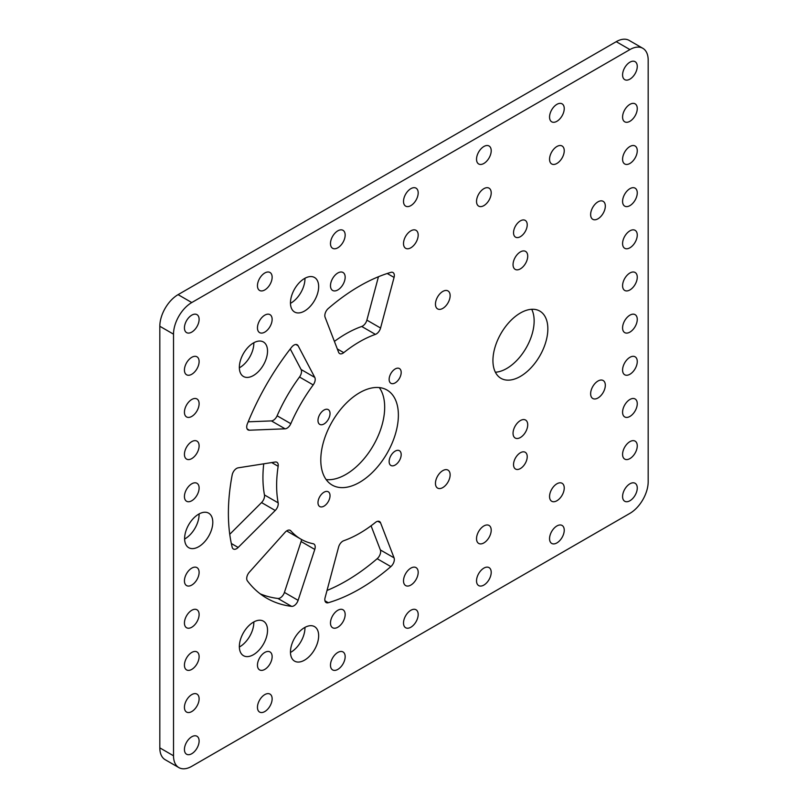 <?xml version="1.0" encoding="UTF-8"?>
<svg xmlns="http://www.w3.org/2000/svg" width="808" height="808" viewBox="0 0 808 808"><rect width="100%" height="100%" fill="white"/><g stroke="black" fill="none" stroke-linecap="round" stroke-linejoin="round"><path stroke-width="1.21" d="M371.064 525.786L380.366 549.945A6.454 3.727 -60 0 1 377.164 558.712A185.537 107.121 -60 0 1 345.895 581.134A185.537 107.121 -60 0 1 327.028 590.456M328.3 602.728A6.454 3.727 120 0 1 326.169 602.576A6.454 3.727 120 0 1 325.099 597.657L338.592 547.067A6.454 3.727 -60 0 1 343.754 540.714A117.322 67.731 -60 0 0 359.58 533.341A117.322 67.731 -60 0 0 375.407 522.443A6.454 3.727 -60 0 1 379.507 521.524A6.454 3.727 -60 0 1 380.568 522.837L394.062 557.843A6.454 3.727 -60 0 1 390.86 566.61A185.537 107.121 -60 0 1 359.58 589.042A185.537 107.121 -60 0 1 328.3 602.728L324.957 600.798M301.495 539.471A6.454 3.727 -60 0 1 301.081 541.522L284.416 592.426A6.454 3.727 -60 0 1 280.275 597.859A6.454 3.727 -60 0 1 277.912 598.465A185.537 107.121 -60 0 1 260.216 593.84M290.809 530.826A117.322 67.731 -60 0 0 300.919 539.148A117.322 67.731 -60 0 0 313.191 543.744A6.454 3.727 -60 0 1 313.868 543.996A6.454 3.727 -60 0 1 314.777 549.43L298.112 600.334A6.454 3.727 -60 0 1 293.971 605.768A6.454 3.727 -60 0 1 291.607 606.364A185.537 107.121 -60 0 1 266.812 598.233A185.537 107.121 -60 0 1 247.369 580.831A6.454 3.727 120 0 1 249.349 572.185L285.093 532.29A6.454 3.727 -60 0 1 290.254 530.361A6.454 3.727 -60 0 1 290.809 530.826L289.577 530.109M278.154 466.287A117.322 67.731 -60 0 0 278.154 502.839A6.454 3.727 -60 0 1 275.235 510.484L238.168 547.46A6.454 3.727 -60 0 1 236.603 548.683A6.454 3.727 -60 0 1 233.371 549.006A6.454 3.727 -60 0 1 232.169 547.228A185.537 107.121 -60 0 1 232.169 474.993A6.454 3.727 120 0 1 238.168 467.832L275.235 462.014A6.454 3.727 -60 0 1 276.902 462.277A6.454 3.727 -60 0 1 278.154 466.287L271.71 462.57M290.809 423.685A117.322 67.731 -60 0 1 313.191 384.921A6.454 3.727 -60 0 0 314.777 377.407L298.112 345.753A6.454 3.727 120 0 0 297.192 344.774A6.454 3.727 120 0 0 291.607 347.228A185.537 107.121 -60 0 0 247.369 423.836A6.454 3.727 -60 0 0 248.046 429.906A6.454 3.727 -60 0 0 249.349 430.209L285.093 428.816A6.454 3.727 -60 0 0 287.022 428.2A6.454 3.727 -60 0 0 290.809 423.685L277.114 415.787A6.454 3.727 -60 0 1 273.336 420.291A6.454 3.727 -60 0 1 271.407 420.907L248.197 421.816M380.568 328.028A6.454 3.727 -60 0 1 376.286 333.977A6.454 3.727 -60 0 1 375.407 334.381A117.322 67.731 -60 0 0 343.754 352.662A6.454 3.727 -60 0 1 342.885 353.258A6.454 3.727 -60 0 1 339.653 353.581A6.454 3.727 -60 0 1 338.592 352.268L325.099 317.251A6.454 3.727 -60 0 1 328.3 308.484A185.537 107.121 -60 0 1 390.86 272.367A6.454 3.727 120 0 1 393.001 272.528A6.454 3.727 120 0 1 394.062 277.437L380.568 328.028L366.882 320.13A6.454 3.727 -60 0 1 362.59 326.068A6.454 3.727 -60 0 1 361.721 326.472A117.322 67.731 -60 0 0 334.411 341.4M253.833 621.928A19.927 11.504 -60 0 1 239.754 646.794A19.927 11.504 -60 0 1 239.35 647.016M253.439 622.15A19.927 11.504 -60 0 1 263.408 621.16A19.927 11.504 -60 0 1 266.458 637.128A19.927 11.504 -60 0 1 253.439 654.702A19.927 11.504 -60 0 1 243.481 655.682A19.927 11.504 -60 0 1 240.42 639.714A19.927 11.504 -60 0 1 253.439 622.15M253.833 342.733A19.927 11.504 -60 0 1 239.754 367.6A19.927 11.504 -60 0 1 239.35 367.822M253.439 342.956A19.927 11.504 -60 0 1 263.408 341.976A19.927 11.504 -60 0 1 266.458 357.944A19.927 11.504 -60 0 1 253.439 375.508A19.927 11.504 -60 0 1 243.481 376.498A19.927 11.504 -60 0 1 240.42 360.53A19.927 11.504 -60 0 1 253.439 342.956M520.382 452.753A9.686 5.585 -60 0 1 525.22 452.268A9.686 5.585 -60 0 1 526.705 460.025A9.686 5.585 -60 0 1 520.382 468.559A9.686 5.585 -60 0 1 515.544 469.044A9.686 5.585 -60 0 1 514.06 461.277A9.686 5.585 -60 0 1 520.382 452.753M304.555 311.029A19.927 11.504 120 0 0 317.584 293.466A19.927 11.504 120 0 0 314.524 277.498A19.927 11.504 120 0 0 304.555 278.487A19.927 11.504 120 0 0 291.536 296.051A19.927 11.504 120 0 0 294.597 312.019A19.927 11.504 120 0 0 304.555 311.029M290.476 303.343A19.927 11.504 120 0 0 290.87 303.121A19.927 11.504 120 0 0 304.959 278.255M198.707 546.703A19.927 11.504 120 0 0 211.726 529.139A19.927 11.504 120 0 0 208.676 513.171A19.927 11.504 120 0 0 198.707 514.151A19.927 11.504 120 0 0 185.689 531.715A19.927 11.504 120 0 0 188.739 547.693A19.927 11.504 120 0 0 198.707 546.703M184.618 539.017A19.927 11.504 120 0 0 185.012 538.795A19.927 11.504 120 0 0 199.101 513.928M304.555 660.146A19.927 11.504 120 0 0 317.584 642.582A19.927 11.504 120 0 0 314.524 626.614A19.927 11.504 120 0 0 304.555 627.604A19.927 11.504 120 0 0 291.536 645.168A19.927 11.504 120 0 0 294.597 661.136A19.927 11.504 120 0 0 304.555 660.146M290.476 652.47A19.927 11.504 120 0 0 290.87 652.248A19.927 11.504 120 0 0 304.959 627.382M520.382 236.673A9.686 5.585 120 0 0 526.705 228.139A9.686 5.585 120 0 0 525.22 220.382A9.686 5.585 120 0 0 520.382 220.867A9.686 5.585 120 0 0 514.06 229.391A9.686 5.585 120 0 0 515.544 237.148A9.686 5.585 120 0 0 520.382 236.673M264.792 669.398A10.383 5.989 120 0 0 271.579 660.247A10.383 5.989 120 0 0 269.983 651.935A10.383 5.989 120 0 0 264.792 652.44A10.383 5.989 120 0 0 258.015 661.59A10.383 5.989 120 0 0 259.61 669.903A10.383 5.989 120 0 0 264.792 669.398M264.792 332.108A10.383 5.989 120 0 0 271.579 322.958A10.383 5.989 120 0 0 269.983 314.645A10.383 5.989 120 0 0 264.792 315.15A10.383 5.989 120 0 0 258.015 324.301A10.383 5.989 120 0 0 259.61 332.613A10.383 5.989 120 0 0 264.792 332.108M337.825 627.23A10.383 5.989 120 0 0 344.602 618.09A10.383 5.989 120 0 0 343.006 609.767A10.383 5.989 120 0 0 337.825 610.282A10.383 5.989 120 0 0 331.038 619.433A10.383 5.989 120 0 0 332.633 627.745A10.383 5.989 120 0 0 337.825 627.23M337.825 289.941A10.383 5.989 120 0 0 344.602 280.8A10.383 5.989 120 0 0 343.006 272.478A10.383 5.989 120 0 0 337.825 272.993A10.383 5.989 120 0 0 331.038 282.144A10.383 5.989 120 0 0 332.633 290.456A10.383 5.989 120 0 0 337.825 289.941M410.848 585.073A10.383 5.989 120 0 0 417.625 575.922A10.383 5.989 120 0 0 416.039 567.61A10.383 5.989 120 0 0 410.848 568.125A10.383 5.989 120 0 0 404.071 577.265A10.383 5.989 120 0 0 405.656 585.588A10.383 5.989 120 0 0 410.848 585.073M410.848 247.783A10.383 5.989 120 0 0 417.625 238.633A10.383 5.989 120 0 0 416.039 230.32A10.383 5.989 120 0 0 410.848 230.836A10.383 5.989 120 0 0 404.071 239.976A10.383 5.989 120 0 0 405.656 248.298A10.383 5.989 120 0 0 410.848 247.783M483.871 542.915A10.383 5.989 120 0 0 490.648 533.765A10.383 5.989 120 0 0 489.062 525.452A10.383 5.989 120 0 0 483.871 525.957A10.383 5.989 120 0 0 477.094 535.108A10.383 5.989 120 0 0 478.679 543.42A10.383 5.989 120 0 0 483.871 542.915M483.871 205.626A10.383 5.989 120 0 0 490.648 196.475A10.383 5.989 120 0 0 489.062 188.163A10.383 5.989 120 0 0 483.871 188.668A10.383 5.989 120 0 0 477.094 197.819A10.383 5.989 120 0 0 478.679 206.131A10.383 5.989 120 0 0 483.871 205.626M556.894 500.748A10.383 5.989 120 0 0 563.681 491.607A10.383 5.989 120 0 0 562.085 483.285A10.383 5.989 120 0 0 556.894 483.8A10.383 5.989 120 0 0 550.117 492.951A10.383 5.989 120 0 0 551.702 501.263A10.383 5.989 120 0 0 556.894 500.748M556.894 163.458A10.383 5.989 120 0 0 563.681 154.318A10.383 5.989 120 0 0 562.085 145.996A10.383 5.989 120 0 0 556.894 146.511A10.383 5.989 120 0 0 550.117 155.661A10.383 5.989 120 0 0 551.702 163.974A10.383 5.989 120 0 0 556.894 163.458M191.769 711.555A10.383 5.989 120 0 0 198.556 702.405A10.383 5.989 120 0 0 196.96 694.092A10.383 5.989 120 0 0 191.769 694.607A10.383 5.989 120 0 0 184.992 703.748A10.383 5.989 120 0 0 186.577 712.07A10.383 5.989 120 0 0 191.769 711.555M629.917 458.591A10.383 5.989 120 0 0 636.704 449.44A10.383 5.989 120 0 0 635.108 441.128A10.383 5.989 120 0 0 629.917 441.643A10.383 5.989 120 0 0 623.14 450.783A10.383 5.989 120 0 0 624.736 459.106A10.383 5.989 120 0 0 629.917 458.591M191.769 669.388A10.383 5.989 120 0 0 198.556 660.247A10.383 5.989 120 0 0 196.96 651.925A10.383 5.989 120 0 0 191.769 652.44A10.383 5.989 120 0 0 184.992 661.59A10.383 5.989 120 0 0 186.577 669.903A10.383 5.989 120 0 0 191.769 669.388M629.917 416.433A10.383 5.989 120 0 0 636.704 407.283A10.383 5.989 120 0 0 635.108 398.97A10.383 5.989 120 0 0 629.917 399.475A10.383 5.989 120 0 0 623.14 408.626A10.383 5.989 120 0 0 624.736 416.938A10.383 5.989 120 0 0 629.917 416.433M191.769 627.23A10.383 5.989 120 0 0 198.556 618.09A10.383 5.989 120 0 0 196.96 609.767A10.383 5.989 120 0 0 191.769 610.282A10.383 5.989 120 0 0 184.992 619.433A10.383 5.989 120 0 0 186.577 627.745A10.383 5.989 120 0 0 191.769 627.23M629.917 374.266A10.383 5.989 120 0 0 636.704 365.125A10.383 5.989 120 0 0 635.108 356.803A10.383 5.989 120 0 0 629.917 357.318A10.383 5.989 120 0 0 623.14 366.468A10.383 5.989 120 0 0 624.736 374.781A10.383 5.989 120 0 0 629.917 374.266M191.769 585.073A10.383 5.989 120 0 0 198.556 575.922A10.383 5.989 120 0 0 196.96 567.61A10.383 5.989 120 0 0 191.769 568.125A10.383 5.989 120 0 0 184.992 577.265A10.383 5.989 120 0 0 186.577 585.588A10.383 5.989 120 0 0 191.769 585.073M629.917 332.108A10.383 5.989 120 0 0 636.704 322.958A10.383 5.989 120 0 0 635.108 314.645A10.383 5.989 120 0 0 629.917 315.16A10.383 5.989 120 0 0 623.14 324.301A10.383 5.989 120 0 0 624.736 332.623A10.383 5.989 120 0 0 629.917 332.108M629.917 289.941A10.383 5.989 120 0 0 636.704 280.8A10.383 5.989 120 0 0 635.108 272.478A10.383 5.989 120 0 0 629.917 272.993A10.383 5.989 120 0 0 623.14 282.144A10.383 5.989 120 0 0 624.736 290.456A10.383 5.989 120 0 0 629.917 289.941M191.769 500.748A10.383 5.989 120 0 0 198.556 491.597A10.383 5.989 120 0 0 196.96 483.285A10.383 5.989 120 0 0 191.769 483.8A10.383 5.989 120 0 0 184.992 492.941A10.383 5.989 120 0 0 186.577 501.263A10.383 5.989 120 0 0 191.769 500.748M629.917 247.783A10.383 5.989 120 0 0 636.704 238.643A10.383 5.989 120 0 0 635.108 230.32A10.383 5.989 120 0 0 629.917 230.836A10.383 5.989 120 0 0 623.14 239.976A10.383 5.989 120 0 0 624.736 248.298A10.383 5.989 120 0 0 629.917 247.783M191.769 458.591A10.383 5.989 120 0 0 198.556 449.44A10.383 5.989 120 0 0 196.96 441.128A10.383 5.989 120 0 0 191.769 441.633A10.383 5.989 120 0 0 184.992 450.783A10.383 5.989 120 0 0 186.577 459.096A10.383 5.989 120 0 0 191.769 458.591M629.917 205.626A10.383 5.989 120 0 0 636.704 196.475A10.383 5.989 120 0 0 635.108 188.163A10.383 5.989 120 0 0 629.917 188.678A10.383 5.989 120 0 0 623.14 197.819A10.383 5.989 120 0 0 624.736 206.141A10.383 5.989 120 0 0 629.917 205.626M191.769 416.423A10.383 5.989 120 0 0 198.556 407.283A10.383 5.989 120 0 0 196.96 398.96A10.383 5.989 120 0 0 191.769 399.475A10.383 5.989 120 0 0 184.992 408.626A10.383 5.989 120 0 0 186.577 416.938A10.383 5.989 120 0 0 191.769 416.423M629.917 163.458A10.383 5.989 120 0 0 636.704 154.318A10.383 5.989 120 0 0 635.108 145.996A10.383 5.989 120 0 0 629.917 146.511A10.383 5.989 120 0 0 623.14 155.661A10.383 5.989 120 0 0 624.736 163.974A10.383 5.989 120 0 0 629.917 163.458M191.769 374.266A10.383 5.989 120 0 0 198.556 365.115A10.383 5.989 120 0 0 196.96 356.803A10.383 5.989 120 0 0 191.769 357.318A10.383 5.989 120 0 0 184.992 366.458A10.383 5.989 120 0 0 186.577 374.781A10.383 5.989 120 0 0 191.769 374.266M629.917 121.301A10.383 5.989 120 0 0 636.704 112.15A10.383 5.989 120 0 0 635.108 103.838A10.383 5.989 120 0 0 629.917 104.353A10.383 5.989 120 0 0 623.14 113.494A10.383 5.989 120 0 0 624.736 121.816A10.383 5.989 120 0 0 629.917 121.301M264.792 711.555A10.383 5.989 120 0 0 271.579 702.405A10.383 5.989 120 0 0 269.983 694.092A10.383 5.989 120 0 0 264.792 694.607A10.383 5.989 120 0 0 258.015 703.748A10.383 5.989 120 0 0 259.61 712.07A10.383 5.989 120 0 0 264.792 711.555M264.792 289.941A10.383 5.989 120 0 0 271.579 280.8A10.383 5.989 120 0 0 269.983 272.478A10.383 5.989 120 0 0 264.792 272.993A10.383 5.989 120 0 0 258.015 282.144A10.383 5.989 120 0 0 259.61 290.456A10.383 5.989 120 0 0 264.792 289.941M337.825 669.398A10.383 5.989 120 0 0 344.602 660.247A10.383 5.989 120 0 0 343.006 651.935A10.383 5.989 120 0 0 337.825 652.45A10.383 5.989 120 0 0 331.038 661.59A10.383 5.989 120 0 0 332.633 669.913A10.383 5.989 120 0 0 337.825 669.398M337.825 247.783A10.383 5.989 120 0 0 344.602 238.633A10.383 5.989 120 0 0 343.006 230.32A10.383 5.989 120 0 0 337.825 230.836A10.383 5.989 120 0 0 331.038 239.976A10.383 5.989 120 0 0 332.633 248.298A10.383 5.989 120 0 0 337.825 247.783M410.848 627.23A10.383 5.989 120 0 0 417.625 618.09A10.383 5.989 120 0 0 416.039 609.767A10.383 5.989 120 0 0 410.848 610.282A10.383 5.989 120 0 0 404.071 619.433A10.383 5.989 120 0 0 405.656 627.745A10.383 5.989 120 0 0 410.848 627.23M410.848 205.616A10.383 5.989 120 0 0 417.625 196.475A10.383 5.989 120 0 0 416.039 188.153A10.383 5.989 120 0 0 410.848 188.668A10.383 5.989 120 0 0 404.071 197.819A10.383 5.989 120 0 0 405.656 206.131A10.383 5.989 120 0 0 410.848 205.616M483.871 585.073A10.383 5.989 120 0 0 490.648 575.922A10.383 5.989 120 0 0 489.062 567.61A10.383 5.989 120 0 0 483.871 568.125A10.383 5.989 120 0 0 477.094 577.265A10.383 5.989 120 0 0 478.679 585.588A10.383 5.989 120 0 0 483.871 585.073M483.871 163.458A10.383 5.989 120 0 0 490.648 154.318A10.383 5.989 120 0 0 489.062 145.996A10.383 5.989 120 0 0 483.871 146.511A10.383 5.989 120 0 0 477.094 155.661A10.383 5.989 120 0 0 478.679 163.974A10.383 5.989 120 0 0 483.871 163.458M556.894 542.915A10.383 5.989 120 0 0 563.681 533.765A10.383 5.989 120 0 0 562.085 525.452A10.383 5.989 120 0 0 556.894 525.968A10.383 5.989 120 0 0 550.117 535.108A10.383 5.989 120 0 0 551.702 543.43A10.383 5.989 120 0 0 556.894 542.915M556.894 121.301A10.383 5.989 120 0 0 563.681 112.15A10.383 5.989 120 0 0 562.085 103.838A10.383 5.989 120 0 0 556.894 104.353A10.383 5.989 120 0 0 550.117 113.494A10.383 5.989 120 0 0 551.702 121.816A10.383 5.989 120 0 0 556.894 121.301M597.971 397.98A10.383 5.989 120 0 0 604.758 388.84A10.383 5.989 120 0 0 603.162 380.517A10.383 5.989 120 0 0 597.971 381.033A10.383 5.989 120 0 0 591.193 390.183A10.383 5.989 120 0 0 592.779 398.495A10.383 5.989 120 0 0 597.971 397.98M442.794 487.577A10.383 5.989 120 0 0 449.571 478.427A10.383 5.989 120 0 0 447.986 470.115A10.383 5.989 120 0 0 442.794 470.63A10.383 5.989 120 0 0 436.017 479.77A10.383 5.989 120 0 0 437.603 488.093A10.383 5.989 120 0 0 442.794 487.577M442.794 308.393A10.383 5.989 120 0 0 449.571 299.243A10.383 5.989 120 0 0 447.986 290.93A10.383 5.989 120 0 0 442.794 291.435A10.383 5.989 120 0 0 436.017 300.586A10.383 5.989 120 0 0 437.603 308.898A10.383 5.989 120 0 0 442.794 308.393M597.971 218.796A10.383 5.989 120 0 0 604.758 209.656A10.383 5.989 120 0 0 603.162 201.333A10.383 5.989 120 0 0 597.971 201.849A10.383 5.989 120 0 0 591.193 210.999A10.383 5.989 120 0 0 592.779 219.311A10.383 5.989 120 0 0 597.971 218.796M191.769 332.098A10.383 5.989 120 0 0 198.556 322.958A10.383 5.989 120 0 0 196.96 314.635A10.383 5.989 120 0 0 191.769 315.15A10.383 5.989 120 0 0 184.992 324.301A10.383 5.989 120 0 0 186.577 332.613A10.383 5.989 120 0 0 191.769 332.098M191.769 753.712A10.383 5.989 120 0 0 198.556 744.572A10.383 5.989 120 0 0 196.96 736.25A10.383 5.989 120 0 0 191.769 736.765A10.383 5.989 120 0 0 184.992 745.915A10.383 5.989 120 0 0 186.577 754.228A10.383 5.989 120 0 0 191.769 753.712M629.917 500.748A10.383 5.989 120 0 0 636.704 491.607A10.383 5.989 120 0 0 635.108 483.285A10.383 5.989 120 0 0 629.917 483.8A10.383 5.989 120 0 0 623.14 492.951A10.383 5.989 120 0 0 624.736 501.263A10.383 5.989 120 0 0 629.917 500.748M629.917 79.144A10.383 5.989 120 0 0 636.704 69.993A10.383 5.989 120 0 0 635.108 61.681A10.383 5.989 120 0 0 629.917 62.186A10.383 5.989 120 0 0 623.14 71.336A10.383 5.989 120 0 0 624.736 79.649A10.383 5.989 120 0 0 629.917 79.144M324.008 423.968A8.524 4.919 120 0 0 329.573 416.453A8.524 4.919 120 0 0 328.26 409.626A8.524 4.919 120 0 0 324.008 410.05A8.524 4.919 120 0 0 318.443 417.564A8.524 4.919 120 0 0 319.746 424.382A8.524 4.919 120 0 0 324.008 423.968M395.163 382.881A8.524 4.919 120 0 0 400.728 375.377A8.524 4.919 120 0 0 399.425 368.549A8.524 4.919 120 0 0 395.163 368.973A8.524 4.919 120 0 0 389.597 376.478A8.524 4.919 120 0 0 390.9 383.305A8.524 4.919 120 0 0 395.163 382.881M395.163 465.044A8.524 4.919 120 0 0 400.728 457.54A8.524 4.919 120 0 0 399.425 450.712A8.524 4.919 120 0 0 395.163 451.137A8.524 4.919 120 0 0 389.597 458.641A8.524 4.919 120 0 0 390.9 465.469A8.524 4.919 120 0 0 395.163 465.044M324.008 506.131A8.524 4.919 120 0 0 329.573 498.617A8.524 4.919 120 0 0 328.26 491.789A8.524 4.919 120 0 0 324.008 492.213A8.524 4.919 120 0 0 318.443 499.728A8.524 4.919 120 0 0 319.746 506.545A8.524 4.919 120 0 0 324.008 506.131M359.58 482.346A54.863 31.674 120 0 0 395.425 433.997A54.863 31.674 120 0 0 387.012 390.032A54.863 31.674 120 0 0 359.58 392.749A54.863 31.674 120 0 0 323.745 441.097A54.863 31.674 120 0 0 332.149 485.063A54.863 31.674 120 0 0 359.58 482.346M326.169 479.609A54.863 31.674 120 0 0 345.895 474.437A54.863 31.674 120 0 0 379.578 432.401A54.863 31.674 120 0 0 379.295 387.587M520.382 437.512A10.383 5.989 120 0 0 527.159 428.361A10.383 5.989 120 0 0 525.574 420.049A10.383 5.989 120 0 0 520.382 420.564A10.383 5.989 120 0 0 513.605 429.704A10.383 5.989 120 0 0 515.191 438.027A10.383 5.989 120 0 0 520.382 437.512M520.382 268.862A10.383 5.989 120 0 0 527.159 259.721A10.383 5.989 120 0 0 525.574 251.399A10.383 5.989 120 0 0 520.382 251.914A10.383 5.989 120 0 0 513.605 261.065A10.383 5.989 120 0 0 515.191 269.377A10.383 5.989 120 0 0 520.382 268.862M520.382 376.417A38.835 22.422 120 0 0 545.754 342.198A38.835 22.422 120 0 0 539.795 311.08A38.835 22.422 120 0 0 520.382 313.009A38.835 22.422 120 0 0 495.021 347.228A38.835 22.422 120 0 0 500.97 378.336A38.835 22.422 120 0 0 520.382 376.417M495.365 372.225A38.835 22.422 120 0 0 506.687 368.509A38.835 22.422 120 0 0 531.704 309.292M629.917 49.581L191.769 302.546A25.816 14.908 120 0 0 173.518 334.169L173.518 755.783A25.816 14.908 120 0 0 178.861 767.6A25.816 14.908 120 0 0 191.769 766.317L629.917 513.353A25.816 14.908 120 0 0 648.178 481.74L648.178 60.125A25.816 14.908 120 0 0 642.835 48.308A25.816 14.908 120 0 0 629.917 49.581L616.231 41.683L178.083 294.647L191.769 302.546M300.919 539.148L287.234 531.25A117.322 67.731 -60 0 1 286.658 530.906M278.154 502.839L264.458 494.94A6.454 3.727 -60 0 1 261.539 502.576L229.755 534.29M264.458 494.94A117.322 67.731 -60 0 1 263.731 463.822M277.114 415.787A117.322 67.731 -60 0 1 299.505 377.013A6.454 3.727 -60 0 0 301.081 369.498L290.264 348.955M366.882 320.13L378.447 276.74M173.518 334.169L159.822 326.26L159.822 747.875L173.518 755.783M159.822 326.26A25.816 14.908 -60 0 1 178.083 294.647M616.231 41.683A25.816 14.908 -60 0 1 629.139 40.4L642.835 48.308M178.861 767.6L165.165 759.692A25.816 14.908 -60 0 1 159.822 747.875M291.607 606.364L277.912 598.465M285.093 428.816L271.407 420.907M375.407 334.381L361.721 326.472M343.754 352.662L337.31 348.935M394.062 277.437L387.234 273.498M249.349 430.209L247.137 428.937M313.191 384.921L299.505 377.013M314.777 377.407L301.081 369.498M298.112 345.753L295.9 344.481M238.168 547.46L231.33 543.521M275.235 510.484L261.539 502.576M298.112 600.334L284.416 592.426M314.777 549.43L301.081 541.522M394.062 557.843L380.366 549.945M380.568 522.837L377.841 521.261M390.86 566.61L377.164 558.712"/></g></svg>
